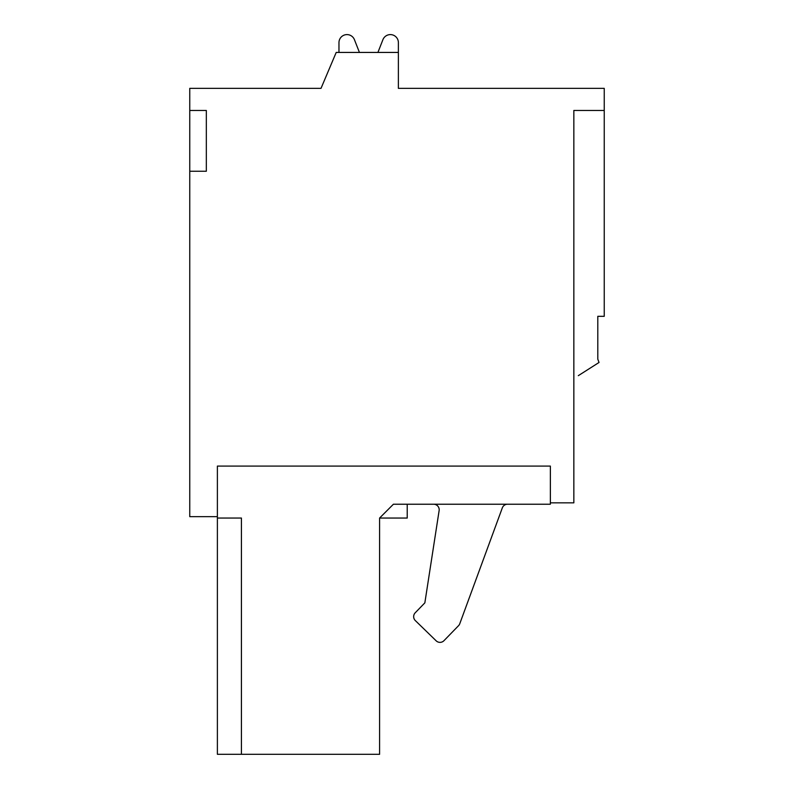 <?xml version="1.0" encoding="UTF-8"?>
<svg xmlns="http://www.w3.org/2000/svg" width="794" height="794" viewBox="0 0 794 794"><rect width="100%" height="100%" fill="white"/><g stroke="black" fill="none" stroke-linecap="round" stroke-linejoin="round"><path stroke-width="1.19" d="M377.914 52.434L382.907 39.7A8.009 8.009 0 0 1 398.38 42.628L398.38 52.434L336.209 52.434L321.014 88.352L189.756 88.352L189.756 110.465L206.331 110.465L206.331 171.256L189.756 171.256L189.756 516.656L217.387 516.656L217.387 466.088L550.361 466.088L550.361 502.84L573.844 502.84L573.844 110.465L604.244 110.465L604.244 316.32L597.803 316.32L597.803 359.156L599.033 362.471L578.31 375.661M398.38 52.434L398.38 88.352L604.244 88.352L604.244 110.465M599.033 362.471L597.803 359.156M393.407 504.23L550.361 504.23L550.361 466.088L217.387 466.088L217.387 754.3L379.592 754.3L379.592 518.045L393.407 504.23M241.426 754.3L241.426 518.045L217.387 518.045M407.223 504.23L407.223 518.045L379.592 518.045M502.334 507.842L459.766 623.737L502.334 507.842A5.528 5.528 0 0 1 507.515 504.23A5.528 5.528 0 0 0 502.334 507.842M458.545 625.682L443.955 640.698L458.545 625.682A5.528 5.528 0 0 0 459.766 623.737M436.144 640.808L415.331 620.59L436.144 640.808A5.528 5.528 0 0 0 443.955 640.698M415.222 612.779L424.85 602.864L415.222 612.779A5.528 5.528 0 0 0 415.331 620.59M433.663 504.23A5.528 5.528 0 0 1 439.122 510.602L424.85 602.864M338.969 52.434L338.969 42.628A8.009 8.009 0 0 1 354.442 39.7L359.434 52.434M189.756 110.465L189.756 171.256"/></g></svg>
